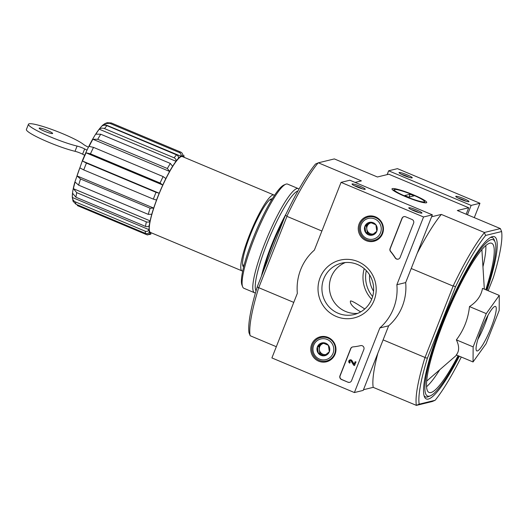<?xml version="1.0" encoding="UTF-8"?>
<svg xmlns="http://www.w3.org/2000/svg" width="528" height="528" viewBox="0 0 528 528"><rect width="100%" height="100%" fill="white"/><g stroke="black" fill="none" stroke-linecap="round" stroke-linejoin="round"><path stroke-width="0.79" d="M149.365 232.056C148.5 233.501 147.246 233.963 145.603 233.462A44.708 7.722 -67.2 0 1 145.22 231.198C146.863 231.706 148.117 231.238 148.982 229.792A41.864 7.234 112.8 0 0 149.365 232.056L149.424 231.931A41.725 7.207 112.8 0 0 150.348 233.026A41.725 7.207 112.8 0 0 150.612 233.105L150.559 233.237A41.864 7.234 112.8 0 0 151.787 233.02M72.587 193.248A41.725 7.207 112.8 0 0 72.323 197.479L149.041 229.667A41.725 7.207 112.8 0 1 149.312 225.443L149.252 225.535C148.408 226.664 147.167 226.954 145.523 226.42L75.92 197.215L72.587 193.248M75.088 182.054A41.725 7.207 112.8 0 0 73.405 188.694L150.13 220.882A41.725 7.207 112.8 0 1 151.807 214.243L148.243 214.361L78.639 185.15L75.088 182.054M86.071 152.83A41.725 7.207 112.8 0 0 82.507 161.047L159.225 193.241A41.725 7.207 112.8 0 1 162.796 185.024L160.057 183.025L90.453 153.813L86.071 152.83L162.796 185.024M92.882 139.253L169.607 171.442L167.356 168.511L97.753 139.306L92.882 139.253A41.725 7.207 112.8 0 0 89.133 146.395L93.515 147.378A44.708 7.722 112.8 0 0 90.453 153.813M169.607 171.442A41.725 7.207 112.8 0 0 165.858 178.583L165.851 178.543A41.864 7.234 112.8 0 0 162.782 184.978M99.218 129.188L175.976 161.264C176.273 159.76 175.652 158.611 174.128 157.806L104.524 128.601C102.498 127.835 100.729 128.033 99.218 129.188A41.725 7.207 112.8 0 0 95.858 134.171L100.729 134.231A44.708 7.722 112.8 0 0 97.753 139.306M175.943 161.383A41.725 7.207 112.8 0 0 172.583 166.36L172.597 166.274A41.864 7.234 112.8 0 0 169.62 171.356M104.115 124.179L180.893 156.242C181.368 154.579 180.853 153.344 179.348 152.526L109.745 123.321L105.026 123.565L104.115 124.179A41.725 7.207 112.8 0 0 102.874 125.07A41.725 7.207 112.8 0 0 101.66 126.238C103.165 125.083 104.933 124.885 106.966 125.651A44.708 7.722 112.8 0 0 104.524 128.601M180.84 156.367A41.725 7.207 112.8 0 0 178.378 158.433L178.418 158.314A41.864 7.234 112.8 0 0 175.976 161.264M183.506 157.06A41.725 7.207 112.8 0 0 182.635 156.077A41.725 7.207 112.8 0 0 182.365 155.998L182.417 155.866A41.864 7.234 112.8 0 0 180.893 156.242M79.82 167.858A41.725 7.207 112.8 0 0 76.982 175.903L153.707 208.091A41.725 7.207 112.8 0 1 156.545 200.053L153.344 199.122L83.741 169.917L79.82 167.858M274.454 195.4A41.158 7.108 112.8 0 0 273.933 195.004L182.411 156.598A41.158 7.108 112.8 0 0 181.454 156.559A41.158 7.108 112.8 0 0 158.935 194.212A41.158 7.108 112.8 0 0 150.566 232.505L242.081 270.904A41.158 7.108 112.8 0 0 242.735 270.996M82.507 161.047L86.427 163.099L156.031 192.311L159.225 193.241M76.982 175.903L80.533 178.999L150.137 208.204L153.707 208.091M73.405 188.694L76.738 192.654L146.342 221.866C147.979 222.4 149.219 222.11 150.071 220.981L150.13 220.882M183.592 157.093L183.704 155.014L184.206 157.351M150.823 234.3L146.949 234.788L77.339 205.577M147.602 234.967L150.559 233.237M182.417 155.866C182.893 154.209 182.378 152.975 180.873 152.156L111.269 122.951A44.708 7.722 112.8 0 0 110.563 122.998A44.708 7.722 112.8 0 0 109.745 123.321M105.019 123.559L107.158 122.72L111.269 122.951M178.418 158.314C178.708 156.809 178.094 155.654 176.57 154.856L106.966 125.651M172.597 166.274L170.333 163.436L100.729 134.231M165.851 178.543L163.126 176.583L93.515 147.378M145.603 233.462L75.999 204.257L73.036 201.214M72.323 197.479C72.554 199.564 73.649 201.069 75.616 201.993L145.22 231.198M431.6 216.777L441.322 214.414L484.374 232.478L500.379 228.584L457.327 210.52L468.719 207.748L388.799 174.214L377.408 176.986L334.356 158.921L318.358 162.815L315.487 164.043A99.205 17.14 112.8 0 0 285.338 215.47L257.288 286.684A99.205 17.14 112.8 0 0 249.011 332.792L250.232 335.755L276.322 346.705M487.027 290.261A87.991 15.206 112.8 0 0 492.38 236.636A87.991 15.206 112.8 0 0 491.436 236.953A87.991 15.206 112.8 0 0 446.358 311.982A87.991 15.206 112.8 0 0 424.406 396.713A87.991 15.206 112.8 0 0 459.353 356.215M363.475 389.717L373.204 387.354L416.361 405.359A101.33 17.51 -67.2 0 1 424.908 357.766L427.436 358.076A99.205 17.14 112.8 0 0 419.159 404.184L435.125 400.297A99.205 17.14 112.8 0 0 461.287 357.027M488.169 290.743L493.324 277.655A99.205 17.14 112.8 0 0 501.6 231.548L500.379 228.584M485.635 235.435A99.205 17.14 112.8 0 0 455.486 286.862L453.268 285.76A101.33 17.51 -67.2 0 1 484.381 232.676L485.635 235.435L501.6 231.548M427.436 358.076L455.486 286.862M364.742 308.992C356.4 303.323 351.635 300.65 350.447 300.98C349.853 303.989 353.239 307.6 360.591 311.81M499.27 295.403L482.5 288.367C481.232 295.713 476.89 301.785 469.484 306.577C468.191 318.919 463.822 330.013 456.37 339.86C459.406 346.163 459.373 351.186 456.278 354.928L473.048 361.964L473.141 346.896L486.255 313.612L499.27 295.403L499.178 310.471L486.07 343.754L473.048 361.964M486.453 290.024A84.737 14.639 112.8 0 0 495.026 241.936A84.737 14.639 112.8 0 0 491.192 239.639A84.737 14.639 112.8 0 0 442.081 324.067A84.737 14.639 112.8 0 0 430.472 395.782L428.419 396.66A86.361 14.923 -67.2 0 1 427.495 396.977A86.361 14.923 -67.2 0 1 424.043 395.564M490.367 237.508A86.361 14.923 -67.2 0 1 494.215 239.857L495.026 241.936M424.908 357.766L453.268 285.76M318.1 162.908A101.33 17.51 112.8 0 0 286.988 215.992L286.961 216.368L321.889 231.02M286.988 215.992L285.338 215.47M257.288 286.684L258.628 287.998A101.33 17.51 112.8 0 0 250.081 335.59M286.961 216.368L258.628 287.998M468.719 207.748L466.165 214.229M383.11 339.88L424.868 357.403M411.226 268.508L452.984 286.031M258.845 287.74L293.773 302.399M416.255 405.418L432.26 401.524L435.125 400.297M413.233 194.759A18.671 2.33 21.5 0 0 392.027 189.182A18.671 2.33 21.5 0 0 408.514 197.861A18.671 2.33 21.5 0 0 426.499 202.759A18.671 2.33 21.5 0 0 413.233 194.759M318.358 162.815L361.409 180.88L355.087 182.417M417.232 253.249A101.33 17.51 -67.2 0 1 441.322 214.414M373.204 387.354A101.33 17.51 -67.2 0 1 377.843 353.245M419.159 404.184L416.361 405.359M430.472 395.782A84.737 14.639 112.8 0 0 458.779 355.978M485.78 289.74A80.896 13.979 112.8 0 0 491.68 243.269A80.896 13.979 112.8 0 0 489.799 243.184A80.896 13.979 112.8 0 0 445.533 317.196A80.896 13.979 112.8 0 0 429.079 392.462A80.896 13.979 112.8 0 0 458.106 355.694M456.37 339.86L473.141 346.896M469.484 306.577L486.255 313.612M494.934 306.412A24.13 4.171 112.8 0 0 481.734 328.482A24.13 4.171 112.8 0 0 476.824 350.929A24.13 4.171 112.8 0 0 490.004 330.297A24.13 4.171 112.8 0 0 495.495 306.438A24.13 4.171 112.8 0 0 494.934 306.412M364.208 268.64A31.225 30.505 -103.7 0 0 371.666 299.284M273.933 195.004A41.158 7.108 112.8 0 0 272.976 194.957A41.158 7.108 112.8 0 0 250.457 232.61A41.158 7.108 112.8 0 0 242.081 270.904M272.217 198.904A36.901 6.376 112.8 0 0 271.425 198.891A36.901 6.376 112.8 0 0 251.315 232.452A36.901 6.376 112.8 0 0 243.665 266.95M44.398 131.188A7.24 0.904 -158.5 0 1 39.158 128.172A7.24 0.904 -158.5 0 1 46.226 129.98A7.24 0.904 -158.5 0 1 52.628 133.478A7.24 0.904 -158.5 0 1 44.398 131.188M88.427 147.213A14.19 1.769 -158.5 0 1 83.391 144.329A30.373 3.782 -158.5 0 0 52.615 129.756A30.373 3.782 -158.5 0 0 28.466 124.232L26.4 129.472A30.373 3.782 -158.5 0 0 43.428 139.993A30.373 3.782 -158.5 0 0 75.016 151.305A5.676 0.706 -158.5 0 1 82.586 154.176L84.665 155.252M87.001 150.157L84.652 148.936A5.676 0.706 -158.5 0 0 77.081 146.065A30.373 3.782 -158.5 0 1 45.487 134.752A30.373 3.782 -158.5 0 1 28.466 124.232M77.081 146.065L75.016 151.305M354.394 392.548L271.9 357.931L297.343 293.33A51.091 49.916 76.3 0 1 314.371 250.114L341.055 182.371L423.548 216.982L396.865 284.731A51.091 49.916 76.3 0 1 379.843 327.947L354.394 392.548L363.205 390.403L388.654 325.802L379.843 327.947M423.548 216.982L432.359 214.843L349.866 180.226L341.055 182.371M357.172 186.991A7.095 0.884 21.5 0 0 365.152 189.321A7.095 0.884 21.5 0 0 358.967 185.81A7.095 0.884 21.5 0 0 352.051 184.16A7.095 0.884 21.5 0 0 357.172 186.991M413.893 210.791A7.095 0.884 21.5 0 0 421.872 213.114A7.095 0.884 21.5 0 0 415.681 209.609A7.095 0.884 21.5 0 0 408.771 207.953A7.095 0.884 21.5 0 0 413.893 210.791M432.359 214.843L405.676 282.586L396.865 284.731M405.676 282.586A51.091 49.916 76.3 0 1 388.654 325.802M347.952 382.206L341.504 379.507A2.838 2.772 76.3 0 1 339.959 375.804L350.658 348.638A2.838 2.772 76.3 0 1 352.955 346.896A58.186 56.852 76.3 0 0 360.617 345.629A2.838 2.772 76.3 0 1 363.851 349.47L351.562 380.668A2.838 2.772 76.3 0 1 347.952 382.206L341.682 379.46A2.838 2.772 76.3 0 1 340.138 375.758L350.836 348.592A2.838 2.772 76.3 0 1 352.658 346.942M413.596 223.186L400.092 257.473A2.838 2.772 76.3 0 1 395.175 257.902A58.469 57.13 76.3 0 0 390.535 251.5A2.838 2.772 76.3 0 1 390.067 248.596L401.993 218.321A2.838 2.772 76.3 0 1 405.603 216.784L412.051 219.49A2.838 2.772 76.3 0 1 413.596 223.186M357.918 261.578A29.74 29.06 76.3 0 1 365.092 312.569A29.74 29.06 76.3 0 1 318.305 292.941A29.74 29.06 76.3 0 1 357.918 261.578M328.046 337.405A12.877 12.586 76.3 0 1 327.38 361.535A12.877 12.586 76.3 0 1 311.137 352.268A12.877 12.586 76.3 0 1 328.046 337.405M375.527 216.876A12.877 12.586 76.3 0 1 374.86 240.999A12.877 12.586 76.3 0 1 358.618 231.739A12.877 12.586 76.3 0 1 375.527 216.876M376.266 240.431A12.632 12.342 76.3 0 1 372.907 240.623M367.231 217.279A12.632 12.342 76.3 0 1 370.3 215.906M328.786 360.967A12.632 12.342 76.3 0 1 325.426 361.159M319.75 337.814A12.632 12.342 76.3 0 1 322.819 336.442M357.403 264.455A26.44 25.832 76.3 0 1 373.593 290.948A26.44 25.832 76.3 0 1 354.037 314.556A26.44 25.832 76.3 0 1 322.687 294.967A26.44 25.832 76.3 0 1 341.537 263.168A26.44 25.832 76.3 0 1 357.403 264.455M357.694 313.368A26.44 25.832 76.3 0 1 330.132 293.159A26.44 25.832 76.3 0 1 345.332 262.548M419.021 212.639A5.867 0.733 21.5 0 0 411.173 209.55M362.307 188.839A5.867 0.733 21.5 0 0 354.46 185.75M398.27 259.129A2.838 2.772 76.3 0 1 395.353 257.862L395.175 257.902M403.993 216.625A2.838 2.772 76.3 0 0 402.171 218.275L390.245 248.556A2.838 2.772 76.3 0 0 390.713 251.46A58.469 57.13 76.3 0 1 395.353 257.862M354.499 365.587L353.727 365.264L351.014 361.007A0.851 0.832 76.3 0 0 349.549 361.482A0.851 0.832 76.3 0 0 350.071 362.333L349.76 363.119A1.703 1.663 76.3 0 1 349.978 359.898A1.703 1.663 76.3 0 1 351.694 360.512L354.103 364.307L355.126 361.706L355.898 362.03L354.499 365.587L355.898 362.03M355.126 361.706L356.077 361.99M350.071 359.878A1.703 1.663 76.3 0 1 351.866 360.472L354.182 364.109M350.071 362.333L349.76 363.119M350.249 362.294A0.851 0.832 76.3 0 1 350.269 360.703M349.741 382.325A2.838 2.772 76.3 0 1 348.13 382.166M328.403 345.305L329.32 351.793L324.278 355.786L318.325 353.291L317.414 346.797L322.45 342.811L328.403 345.305A6.554 6.402 76.3 0 1 324.278 355.786A6.554 6.402 76.3 0 1 317.414 346.797A6.554 6.402 76.3 0 1 328.403 345.305M313.698 345.239A10.646 10.402 76.3 0 1 331.551 342.817A10.646 10.402 76.3 0 1 324.845 359.839A10.646 10.402 76.3 0 1 313.698 345.239M312.701 344.626A12.065 11.788 76.3 0 1 335.108 346.441A12.065 11.788 76.3 0 1 314.761 357.047A12.065 11.788 76.3 0 1 312.701 344.626M320.806 337.504L323.38 336.877A12.065 11.788 76.3 0 1 325.182 336.587M330.812 359.753A12.065 11.788 76.3 0 1 329.083 360.32L326.509 360.947M326.02 354.493A5.676 5.544 76.3 0 1 322.766 354.182L325.123 355.166M322.766 354.182A5.676 5.544 76.3 0 1 319.334 349.688L319.79 352.935L322.766 354.182M319.334 349.688A5.676 5.544 76.3 0 1 321.4 344.447L318.879 346.441L319.334 349.688M323.156 343.061L321.4 344.447A5.676 5.544 76.3 0 1 323.915 343.339M319.79 352.935L318.325 353.291M318.879 346.441L317.414 346.797M375.883 224.77L376.801 231.257L371.758 235.25L365.805 232.756L364.888 226.261L369.93 222.275L375.883 224.77A6.554 6.402 76.3 0 1 371.758 235.25A6.554 6.402 76.3 0 1 364.888 226.261A6.554 6.402 76.3 0 1 375.883 224.77M361.178 224.704A10.646 10.402 76.3 0 1 379.031 222.281A10.646 10.402 76.3 0 1 372.326 239.303A10.646 10.402 76.3 0 1 361.178 224.704M360.182 224.096A12.065 11.788 76.3 0 1 382.589 225.905A12.065 11.788 76.3 0 1 362.241 236.511A12.065 11.788 76.3 0 1 360.182 224.096M368.287 216.968L370.861 216.341A12.065 11.788 76.3 0 1 372.662 216.058M378.292 239.217A12.065 11.788 76.3 0 1 376.563 239.785L373.989 240.412M373.501 233.957A5.676 5.544 76.3 0 1 370.247 233.647L372.603 234.63M370.247 233.647A5.676 5.544 76.3 0 1 366.815 229.152L367.27 232.399L370.247 233.647M366.815 229.152A5.676 5.544 76.3 0 1 368.881 223.912L366.359 225.905L366.815 229.152M370.636 222.526L368.881 223.912A5.676 5.544 76.3 0 1 371.395 222.803M367.27 232.399L365.805 232.756M366.359 225.905L364.888 226.261M474.289 217.635L479.952 203.267L397.459 168.65L388.641 170.795L387.136 174.623M467.452 214.764L471.141 205.405L479.952 203.267M463.835 198.64A7.095 0.884 21.5 0 0 455.77 196.522A7.095 0.884 21.5 0 0 462.04 199.822A7.095 0.884 21.5 0 0 468.871 201.683A7.095 0.884 21.5 0 0 463.835 198.64M407.114 174.847A7.095 0.884 21.5 0 0 399.056 172.722A7.095 0.884 21.5 0 0 405.326 176.022A7.095 0.884 21.5 0 0 412.157 177.883A7.095 0.884 21.5 0 0 407.114 174.847M471.141 205.405L388.641 170.795M366.307 270.633A29.74 29.06 -103.7 0 0 372.616 296.551M369.593 274.89A26.44 25.832 -103.7 0 0 373.573 291.258M409.312 177.408A5.867 0.733 21.5 0 0 406.415 176.042A5.867 0.733 21.5 0 0 401.465 174.319M466.026 201.208A5.867 0.733 21.5 0 0 463.129 199.841A5.867 0.733 21.5 0 0 458.179 198.112M298.987 189.123A56.483 9.761 112.8 0 0 298.294 188.602L287.595 184.114A56.483 9.761 112.8 0 0 286.282 184.054A56.483 9.761 112.8 0 0 285.681 184.259L283.886 185.024A55.064 9.517 112.8 0 0 255.677 231.977A55.064 9.517 112.8 0 0 241.936 285.001L242.649 286.816A56.483 9.761 112.8 0 0 243.89 288.281L254.588 292.769A56.483 9.761 112.8 0 0 255.44 292.901M285.681 184.259A56.483 9.761 112.8 0 0 256.74 232.419A56.483 9.761 112.8 0 0 242.649 286.816M298.294 188.602A56.483 9.761 112.8 0 0 296.98 188.542A56.483 9.761 112.8 0 0 266.072 240.22A56.483 9.761 112.8 0 0 254.588 292.769M297.957 190.958A54.641 9.438 112.8 0 0 269.412 237.739A54.641 9.438 112.8 0 0 256.027 290.882M286.315 213.444A54.641 9.438 112.8 0 0 261.4 276.236M283.444 220.288A51.091 8.831 112.8 0 0 263.65 270.521M424.123 201.887A16.243 2.026 -158.5 0 1 406.369 196.667A16.243 2.026 -158.5 0 1 394.469 189.559A16.243 2.026 -158.5 0 1 410.111 193.816A16.243 2.026 -158.5 0 1 424.453 201.366A16.243 2.026 -158.5 0 1 424.123 201.887M408.566 197.175L404.705 195.551L410.164 194.225L414.031 195.848L408.566 197.175M409.048 197.056L410.164 194.225M159.199 193.248A41.864 7.234 112.8 0 0 156.512 200.059M153.655 208.151A41.864 7.234 112.8 0 0 151.76 214.302M150.071 220.981A41.864 7.234 112.8 0 0 149.252 225.535M180.873 152.156A44.708 7.722 112.8 0 0 179.348 152.526M176.57 154.856A44.708 7.722 112.8 0 0 174.128 157.806M170.333 163.436A44.708 7.722 112.8 0 0 167.356 168.511M163.126 176.583A44.708 7.722 112.8 0 0 160.057 183.025M86.427 163.099A44.708 7.722 112.8 0 0 83.741 169.917M156.031 192.311A44.708 7.722 112.8 0 0 153.344 199.122M80.533 178.999A44.708 7.722 112.8 0 0 78.639 185.15M150.137 208.204A44.708 7.722 112.8 0 0 148.243 214.361M76.738 192.654A44.708 7.722 112.8 0 0 75.92 197.215M146.342 221.866A44.708 7.722 112.8 0 0 145.523 226.42M75.999 204.257A44.708 7.722 -67.2 0 1 75.616 201.993M426.591 386.681A80.896 13.979 112.8 0 0 439.758 369.745M482.948 266.805A80.896 13.979 112.8 0 0 485.813 245.546M477.847 339.458A24.13 4.171 112.8 0 0 488.024 315.203M84.652 148.936L82.586 154.176M149.094 232.505L150.348 233.026M242.642 264.832L244.048 265.419M269.986 199.657L271.399 200.251M484.334 289.133L481.886 249.559M456.661 355.087L426.703 381.064M73.029 201.221L72.296 196.535C72.349 192.793 73.187 188.027 74.804 182.246L82.632 159.991C89.984 142.567 96.736 130.924 102.874 125.07M394.469 189.559L392.977 190.192M424.453 201.366L425.113 202.851"/></g></svg>
